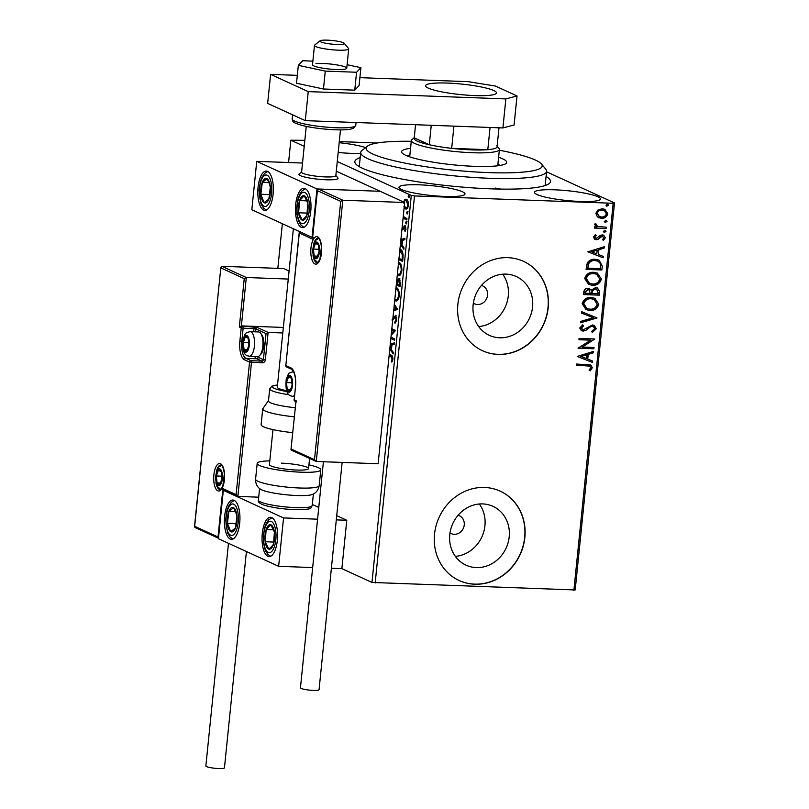 <?xml version="1.0" encoding="UTF-8"?>
<svg xmlns="http://www.w3.org/2000/svg" width="809" height="809" viewBox="0 0 809 809"><rect width="100%" height="100%" fill="white"/><g stroke="black" fill="none" stroke-linecap="round" stroke-linejoin="round"><path stroke-width="1.21" d="M546.075 176.483A98.344 14.572 -174.2 0 1 549.19 183.572A98.344 14.572 -174.2 0 1 490.315 188.821A98.344 14.572 -174.2 0 1 355.717 163.914A98.344 14.572 -174.2 0 1 360.187 157.603M473.346 303.142A9.829 8.919 114.6 0 0 474.468 303.769A9.829 8.919 114.6 0 0 477.583 304.497A9.829 8.919 114.6 0 0 487.271 296.883A9.829 8.919 114.6 0 0 482.66 285.89A9.829 8.919 114.6 0 0 481.456 285.446M449.996 532.939A9.829 8.919 114.6 0 0 451.119 533.566A9.829 8.919 114.6 0 0 454.233 534.294A9.829 8.919 114.6 0 0 463.931 526.679A9.829 8.919 114.6 0 0 459.32 515.687A9.829 8.919 114.6 0 0 458.106 515.242M476.258 567.584A32.35 29.346 114.6 0 0 508.153 542.526A32.35 29.346 114.6 0 0 492.974 506.343A32.35 29.346 114.6 0 0 482.73 503.916A32.35 29.346 114.6 0 0 450.835 528.975A32.35 29.346 114.6 0 0 466.014 565.157A32.35 29.346 114.6 0 0 476.258 567.584M455.356 556.38A32.35 29.346 114.6 0 0 481.901 536.852A32.35 29.346 114.6 0 0 479.363 503.997M499.608 337.788A32.35 29.346 114.6 0 0 531.493 312.729A32.35 29.346 114.6 0 0 516.324 276.547A32.35 29.346 114.6 0 0 506.07 274.12A32.35 29.346 114.6 0 0 474.185 299.178A32.35 29.346 114.6 0 0 489.354 335.361A32.35 29.346 114.6 0 0 499.608 337.788M478.695 326.583A32.35 29.346 114.6 0 0 505.241 307.056A32.35 29.346 114.6 0 0 502.702 274.2M498.111 354.423A49.167 44.596 114.6 0 0 546.581 316.329A49.167 44.596 114.6 0 0 523.514 261.347A49.167 44.596 114.6 0 0 507.941 257.666A49.167 44.596 114.6 0 0 459.472 295.75A49.167 44.596 114.6 0 0 482.538 350.742A49.167 44.596 114.6 0 0 498.111 354.423M482.447 350.691A49.167 44.596 114.6 0 0 497.919 354.332A49.167 44.596 114.6 0 0 546.378 316.299A49.167 44.596 114.6 0 0 523.423 261.297M474.772 584.219A49.167 44.596 114.6 0 0 523.241 546.126A49.167 44.596 114.6 0 0 500.174 491.144A49.167 44.596 114.6 0 0 484.601 487.463A49.167 44.596 114.6 0 0 436.132 525.547A49.167 44.596 114.6 0 0 459.199 580.538A49.167 44.596 114.6 0 0 474.772 584.219M459.097 580.488A49.167 44.596 114.6 0 0 474.58 584.128A49.167 44.596 114.6 0 0 523.039 546.095A49.167 44.596 114.6 0 0 500.083 491.093M444.687 196.456A33.189 4.915 5.8 0 0 465.003 193.988A33.189 4.915 5.8 0 0 419.284 184.816A33.189 4.915 5.8 0 0 398.968 187.283A33.189 4.915 5.8 0 0 444.687 196.456M338.192 152.476A33.189 4.915 5.8 0 0 350.59 153.326A33.189 4.915 5.8 0 0 360.622 153.346M365.638 147.582A33.189 4.915 5.8 0 0 339.183 142.697M580.164 201.461A33.189 4.915 5.8 0 0 600.48 198.994A33.189 4.915 5.8 0 0 554.762 189.822A33.189 4.915 5.8 0 0 534.446 192.289A33.189 4.915 5.8 0 0 580.164 201.461M500.71 189.094A93.419 13.844 5.8 0 0 495.472 188.103M546.56 171.791L614.506 202.938L575.189 589.963L371.978 582.45L341.863 568.646L346.778 520.268L336.726 515.657M403.428 202.948L404.581 199.803L406.421 199.317C407.787 199.914 408.454 201.886 408.414 205.233C407.797 208.317 406.806 209.531 405.451 208.874L403.873 206.821M405.835 199.176L406.421 199.317M406.027 209.015L404.217 206.841M403.256 216.357L406.957 218.652L406.826 219.957L403.064 218.228M402.033 228.421L404.854 225.873L405.966 229.25L405.046 231.637L404.753 227.187L402.811 229.716L401.891 229.726M402.134 228.482L403.499 228.401L404.975 225.994L404.075 225.954L404.854 225.873M405.835 227.349L404.257 227.278M399.899 249.334L400.465 249.526C402.386 250.203 403.236 252.853 403.013 257.484L402.619 261.418L398.847 259.689M396.835 279.611L396.986 280.268L398.938 278.367L400.404 283.211L400.061 286.598L396.289 284.879M394.317 304.346L397.745 309.392L393.659 310.767M393.811 309.351L396.167 308.553L394.175 305.772M390.98 337.191L394.741 338.92L394.61 340.225L390.848 338.496M391.354 333.51L393.801 330.982L391.708 330.032M391.839 328.727L395.601 330.456L391.172 335.3M389.24 354.342L390.858 355.09C392.112 355.111 392.78 356.496 392.85 359.236L391.768 362.088L391.334 361.198L392.183 358.943L390.666 356.354L389.109 355.647M371.978 582.45L411.285 195.424L337.272 161.497M304.224 146.338L290.846 140.21L288.58 162.528M282.361 223.719L277.831 268.366M390.272 344.199L394.347 342.824L394.205 344.24L391.91 345.018L391.435 349.771L393.366 352.481L393.225 353.897L389.776 349.073M392.962 317.715L395.399 315.813L396.825 320.212L394.994 323.357L394.772 322.144L396.137 320L395.257 317.118L392.203 320.465M396.572 317.522L394.57 317.249M396.026 287.529L396.501 287.691C398.382 288.469 399.322 291.169 399.302 295.77C398.443 299.997 397.077 301.656 395.207 300.736L394.711 300.442M396.016 300.938L394.792 299.643M398.584 262.349L399.049 262.51C400.94 263.289 401.881 265.989 401.861 270.59C401.001 274.817 399.636 276.476 397.765 275.556L397.27 275.262M398.574 275.758L397.35 274.463M400.9 239.565L404.975 238.19L404.834 239.606L402.538 240.384L402.063 245.137L403.994 247.847L403.853 249.263L400.404 244.439M406.189 223.881L405.501 222.536L406.169 221.696L406.078 223.901M407.2 213.889L406.522 212.545L407.18 211.715L407.615 213.05L406.957 213.879L407.615 213.05M407.857 213.92L407.423 212.575L406.522 212.545L407.18 211.715M408.848 197.608L408.171 196.263L408.828 195.434L408.747 197.629M290.846 140.21L304.831 140.331M339.295 141.605L377.206 143.011M597.396 216.893L595.839 213.313L598.094 209.875L602.331 208.762L604.93 209.349L607.792 213.758C606.78 216.954 604.636 218.47 601.36 218.319L597.396 216.893M606.093 228.512L594.544 228.087L594.676 226.783L596.375 226.844L594.706 224.508L595.202 223.537L596.364 224.204L597.386 226.378L606.224 227.208L606.093 228.512L594.554 227.926M593.422 237.108L595.323 234.65L596.233 235.449L594.848 237.077L596.273 238.392L600.47 235.267L602.301 234.913L603.757 235.237L605.354 237.775L603.514 240.404L602.523 239.616L603.918 237.876L602.22 236.218L598.023 239.343L596.203 239.697L594.817 239.393L593.422 237.108M595.444 238.149L596.273 238.392M602.796 236.309L601.087 236.481M602.28 266.04L601.876 269.973L586.07 269.387L587.314 262.814C589.377 260.134 592.016 258.951 595.232 259.274L599.034 260.083L602.28 266.04L601.876 269.973M599.317 295.154L583.511 294.577L583.764 292.18C584.138 289.602 585.585 288.358 588.072 288.419L591.278 290.138L595.586 287.61L597.517 288.044L599.661 291.776L599.317 295.154L583.532 294.415M597.012 317.947L580.65 322.791L580.791 321.375L593.199 317.704L581.631 313.144L581.772 311.718L597.012 317.947L580.68 322.498M594.008 347.476L593.877 348.78L578.071 348.194L590.722 340.164L578.931 339.729L579.062 338.425L594.868 339.011L582.247 347.041L594.008 347.476M586.838 365.729L576.332 365.344L576.463 364.04L590.782 364.98L592.36 367.731L590.206 370.866L589.063 370.158L590.732 367.691L589.71 366.113L576.342 365.183M573.874 590.307L613.192 203.281L414.491 195.94L375.174 582.965M577.232 356.445L593.614 351.379L593.462 352.795L588.224 354.352L587.739 359.105L592.633 361.036L592.491 362.452L577.232 356.445M596.324 328.707L592.481 332.378L591.784 331.296L594.686 328.737L593.381 326.533L592.249 326.27L590.661 326.644L585.574 330.588L581.428 330.79L579.709 327.999L582.723 324.834L583.592 325.885L581.337 328.08L583.158 329.86L592.41 324.975L594.211 325.38L596.324 328.707L592.107 332.206M582.106 329.566L583.158 329.86M589.903 310.494L586.09 309.635L582.177 303.759C583.602 299.31 586.596 297.216 591.146 297.469L594.888 298.299L598.802 304.265C597.366 308.644 594.393 310.727 589.903 310.494L585.898 309.544M592.461 285.314L588.649 284.455L584.735 278.579C586.161 274.13 589.154 272.036 593.705 272.289L597.446 273.118L601.36 279.085C599.924 283.463 596.951 285.547 592.461 285.314L588.456 284.363M587.86 251.811L604.242 246.745L604.09 248.161L598.852 249.718L598.367 254.471L603.261 256.402L603.12 257.818L587.86 251.811L603.12 257.818M604.404 230.252L605.607 231.384L604.181 232.426L603.352 231.465L604.778 230.423L605.981 231.556L603.989 232.466M604.778 230.423L605.324 230.545M605.415 220.27L606.619 221.403L605.193 222.435L604.363 221.474L605.789 220.442L607.003 221.575L605.001 222.485M605.789 220.442L606.335 220.554M607.074 203.989L608.277 205.122L606.851 206.153L606.022 205.193L607.448 204.161L608.651 205.294L606.659 206.204M607.448 204.161L607.994 204.273M411.285 195.424L414.491 195.94M613.192 203.281L614.506 202.938M590.58 364.889L592.36 367.731M591.976 367.559L589.832 370.694M589.518 366.032L586.464 365.557M593.209 351.5L593.462 352.795M593.088 352.623L588.224 354.352M587.85 354.18L587.739 359.105M592.249 360.885L592.491 362.452M592.107 362.28L577.232 356.415M586.545 354.848L580.68 356.304L586.181 358.488L586.545 354.848L581.054 356.476M593.614 347.455L593.877 348.78M593.503 348.608L578.081 348.032M578.951 339.568L590.722 340.164M594.463 339.133L582.247 347.041M593.189 326.462L592.249 326.27M591.875 326.098L590.661 326.644M590.277 326.472L585.574 330.588M585.19 330.416L583.097 331.164M582.723 330.992L581.246 330.699M582.561 324.915L583.592 325.885M583.218 325.714L581.337 328.08M580.953 327.908L582.783 329.688M594.018 325.299L595.95 328.535M581.631 313.113L593.199 317.704M594.696 298.218L598.802 304.265M598.427 304.093C596.981 308.472 594.018 310.555 589.528 310.322M593.927 299.391L590.641 298.602C587.031 298.4 584.624 300.068 583.431 303.587L586.747 308.411M591.015 298.774C587.405 298.572 584.998 300.24 583.805 303.759L586.929 308.502L590.024 309.19C593.614 309.392 596 307.744 597.173 304.255L594.119 299.472L590.641 298.602M589.609 288.732L591.278 290.138M597.335 287.964L599.661 291.776M599.287 291.604L598.943 294.982M596.435 289.106L595.08 288.742L592.046 290.684L591.581 293.404L597.831 293.798L597.982 292.302L596.627 289.187L595.454 288.914L592.421 290.856L591.955 293.576M588.992 289.925L587.597 289.551L585.028 291.806L584.897 293.161L590.337 293.515L589.174 289.996L587.971 289.723L585.403 291.978L585.271 293.333M597.254 273.038L601.36 279.085M600.986 278.913C599.54 283.292 596.577 285.375 592.087 285.142M596.486 274.211L593.199 273.422C589.589 273.22 587.182 274.888 585.989 278.407L589.306 283.231M593.573 273.594C589.963 273.391 587.556 275.06 586.363 278.579L589.488 283.322L592.582 284.01C596.172 284.212 598.559 282.563 599.732 279.075L596.678 274.291L593.199 273.422M601.502 269.802L586.09 269.235M598.852 260.002L601.906 265.868M597.932 261.135L594.726 260.397C592.077 260.134 589.963 261.125 588.365 263.39L587.83 268.153L600.389 268.608L600.48 263.714L598.124 261.216L595.1 260.569C592.461 260.306 590.337 261.307 588.74 263.562L587.83 268.153M603.838 246.866L604.09 248.161M603.716 247.989L598.852 249.718M598.478 249.546L598.367 254.471M602.877 256.251L602.735 257.646M597.173 250.214L591.308 251.67L596.809 253.854L597.173 250.214L591.682 251.842M595.222 234.721L596.233 235.449M595.859 235.277L594.848 237.077M594.473 236.906L595.899 238.22M603.575 235.156L605.354 237.775M604.98 237.603L603.14 240.233M602.614 236.218L601.845 236.046M600.713 236.309L599.762 237.826M599.378 237.654L598.023 239.343M597.649 239.171L596.203 239.697M595.829 239.525L594.635 239.302M595.171 223.567L596.364 224.204M595.99 224.032L596.102 224.781M595.717 224.599L597.204 226.287M605.83 227.198L605.719 228.34M604.748 209.258L607.792 213.758M607.417 213.586C606.406 216.772 604.262 218.299 600.986 218.147L601.36 218.319M600.986 218.147L598.518 217.631M604.121 210.471L601.835 209.895C599.388 209.743 597.74 210.846 596.88 213.192L599.216 216.458M602.209 210.067C599.762 209.925 598.114 211.018 597.254 213.374L599.408 216.539L601.502 217.014C603.939 217.166 605.567 216.064 606.376 213.707L604.313 210.552L601.835 209.895M392.769 357.254L389.139 355.282M392.264 361.299L391.334 361.198M392.234 361.229L392.901 359.793M392.78 359.783L392.001 359.752M392.881 358.974L392.183 358.943M390.231 344.553L394.307 343.178M393.336 352.815L389.877 347.991M391.89 345.291L390.12 345.625M391.516 348.932L390.808 348.901L391.182 345.261M389.918 347.658L390.808 348.901M394.65 339.861L390.889 338.132M391.243 334.592L394.701 331.023L393.801 330.982M394.701 331.023L391.748 329.668M395.783 322.801L394.772 322.144M395.672 322.174L396.602 321.345M396.835 320.02L396.137 320M396.157 317.148L395.47 317.28L396.157 317.148M392.143 319.393L392.83 318.989M393.073 318.999L393.892 317.694L392.992 317.664M393.892 317.694L396.299 315.854M393.771 309.705L396.167 308.553M397.067 308.593L394.276 304.69M398.675 290.471L397.27 289.025L395.702 288.823M394.843 299.128L396.895 299.633L398.807 298.167M397.27 289.025L395.894 288.853M399.322 295.538L398.625 295.507C398.645 291.776 397.886 289.612 396.359 288.995M395.338 299.431C396.825 300.179 397.927 298.875 398.625 295.507M400.091 286.234L396.329 284.515M397.725 280.288L396.986 280.268M397.886 280.298L399.838 278.397M400.182 280.147L399.211 279.681M399.707 279.702L398.807 279.661L397.421 281.168L397.229 280.278M397.158 282.917L396.491 282.897M397.098 283.585L396.43 283.554M397.421 281.168L397.067 283.868L399.515 284.99L398.544 279.601L399.444 279.631M400.374 283.524L399.666 283.504M400.222 285.011L399.515 284.99M401.234 265.281L399.828 263.845L398.25 263.643M397.401 273.948L399.454 274.453L401.365 272.987M399.828 263.845L398.443 263.663M401.881 270.358L401.183 270.327C401.203 266.596 400.445 264.432 398.918 263.815M397.897 274.251C399.383 274.999 400.485 273.695 401.183 270.327M402.649 261.054L398.888 259.335M402.7 252.408L401.234 250.861L399.606 250.638M398.979 258.395L402.073 259.81L402.397 254.845L399.767 250.659M402.781 259.831L402.073 259.81M401.234 250.861L400.334 250.83M403.125 254.875L402.397 254.845M400.859 239.919L404.935 238.544M403.964 248.181L400.506 243.357M402.518 240.657L400.748 240.991M402.144 244.298L401.436 244.267L401.81 240.627M400.546 243.024L401.436 244.267M404.975 225.994L405.764 225.903M405.602 230.777L404.672 230.686M405.976 229.149L405.36 229.129M402.771 229.746L402.022 228.472M406.846 223.901L406.411 222.566L405.501 222.536M406.411 222.566L407.069 221.727M406.866 219.593L403.104 217.864M407.423 212.575L408.08 211.746M404.712 201.178L405.481 199.833L404.581 199.803M405.481 199.833L406.29 199.267M407.999 201.39L406.29 200.622C405.269 200.106 404.52 200.966 404.015 203.221M404.318 205.891L405.582 207.569L407.999 207.134M407.19 200.662L406.29 200.622L407.817 204.96L408.434 204.98M405.582 207.569C406.593 208.095 407.342 207.225 407.817 204.96M409.516 197.639L409.071 196.294L408.171 196.263M409.071 196.294L409.738 195.465M335.856 175.452L337.859 177.859A19.669 2.912 -174.2 0 1 338.041 178.314A19.669 2.912 -174.2 0 1 325.997 179.77A19.669 2.912 -174.2 0 1 298.905 174.34A19.669 2.912 -174.2 0 1 299.168 173.925L301.615 171.973M310.747 211.422A19.669 7.756 92.1 0 1 302.495 227.622A19.669 7.756 92.1 0 1 295.7 204.515A19.669 7.756 92.1 0 1 303.951 188.315A19.669 7.756 92.1 0 1 310.747 211.422M258.061 187.263A19.669 7.756 -87.9 0 0 264.856 210.37A19.669 7.756 -87.9 0 0 273.108 194.17A19.669 7.756 -87.9 0 0 266.313 171.063A19.669 7.756 -87.9 0 0 258.061 187.263M256.746 161.355L316.976 188.952L312.062 237.33L251.832 209.733L256.746 161.355L302.526 163.044M316.976 188.952L380.19 191.298L336.291 171.174M224.639 516.243A19.669 7.756 92.1 0 1 232.891 500.033A19.669 7.756 92.1 0 1 239.697 523.14A19.669 7.756 92.1 0 1 231.445 539.34A19.669 7.756 92.1 0 1 224.639 516.243M277.335 540.392A19.669 7.756 -87.9 0 0 270.53 517.285A19.669 7.756 -87.9 0 0 262.278 533.495A19.669 7.756 -87.9 0 0 269.084 556.592A19.669 7.756 -87.9 0 0 277.335 540.392M283.554 517.932L278.64 566.31L218.42 538.703L223.335 490.325L283.554 517.932L317.583 519.186M312.325 504.472L318.776 507.435M336.291 519.884L346.778 520.268M278.64 566.31L312.668 567.564M331.387 568.262L341.863 568.646M223.335 490.325L224.447 490.365M344.007 43.089A12.297 1.82 5.8 0 0 331.72 40.45A12.297 1.82 5.8 0 0 320.02 40.814A12.297 1.82 5.8 0 0 320.162 41.542A12.297 1.82 5.8 0 0 334.269 44.333A12.297 1.82 5.8 0 0 344.199 43.271A12.297 1.82 5.8 0 0 344.007 43.089M344.199 43.271L348.558 48.489A17.211 2.548 -174.2 0 1 348.709 48.894A17.211 2.548 -174.2 0 1 333.379 49.875A17.211 2.548 -174.2 0 1 314.903 46.062A17.211 2.548 -174.2 0 1 314.468 45.415A17.211 2.548 -174.2 0 1 314.701 45.051L320.02 40.814M306.247 126.386L301.595 172.165A17.211 2.548 5.8 0 0 302.02 172.813A17.211 2.548 5.8 0 0 320.506 176.625A17.211 2.548 5.8 0 0 335.836 175.644L340.488 129.865M338.041 178.314A19.669 2.912 -174.2 0 1 320.516 179.436A19.669 2.912 -174.2 0 1 299.391 175.078A19.669 2.912 -174.2 0 1 298.905 174.34M283.352 327.443L241.395 325.885L246.31 277.507L244.247 278.65L220.908 267.951L221.848 266.292L246.31 277.507L288.267 279.065M221.848 266.292L283.716 268.578L289.086 271.045M195.313 527.539L194.494 526.77L220.857 267.273L194.666 526.295L218.005 536.994L222.92 488.616L236.086 494.653L237.866 496.413L258.698 497.181M236.086 494.653L249.556 362.098L244.47 359.762A16.231 6.391 92.1 0 1 239.889 340.953L241.213 327.898L239.333 327.028L241.395 325.885L257.393 327.514L268.123 332.428L282.796 332.974M218.005 536.994L218.491 537.985M222.92 488.616L224.69 490.375M224.184 490.244L237.866 496.413L251.478 362.402A1.476 0.576 92.1 0 0 251.053 360.693L261.894 361.097L256.817 358.771L245.976 358.367L251.053 360.693A1.476 1.335 114.6 0 0 249.556 362.098L262.308 362.806A2.953 2.68 114.6 0 0 265.322 360.005L268.123 332.428L266.05 333.571L255.887 328.909L255.593 331.852M291.786 450.249L291.149 449.005L314.489 459.704L316.258 461.464L378.127 463.749L404.662 202.513L380.19 191.298L318.331 189.003L342.794 200.217L404.662 202.513M291.361 450.158L316.258 461.464L342.794 200.217L340.72 201.36L317.391 190.671L317.33 189.994L312.426 238.372L312.476 239.049L313.417 237.381M318.331 189.003L317.391 190.671L312.476 239.049L299.3 233.002L285.84 365.567L290.916 367.893A16.231 6.391 92.1 0 1 295.507 386.702L294.183 399.767L296.064 400.627L290.977 449.491L296.064 400.627L296.701 401.871M300.24 231.344L299.3 233.002L299.249 232.325L285.85 365.385M288.56 391.111A7.372 2.902 -87.9 0 0 290.067 390.787A7.372 2.902 -87.9 0 0 292.12 385.155A7.372 2.902 -87.9 0 0 291.341 378.218A7.372 2.902 -87.9 0 0 288.52 376.923A7.372 2.902 -87.9 0 0 286.477 382.566A7.372 2.902 -87.9 0 0 287.246 389.493A7.372 2.902 -87.9 0 0 288.56 391.111M288.965 390.15L290.067 390.787L292.12 385.155L291.341 378.218L288.52 376.923L286.477 382.566L287.246 389.493L288.965 390.15M291.412 377.034L288.52 376.923M292.12 382.768L286.477 382.566M290.694 389.625L287.246 389.493M245.36 351.055A7.372 2.902 -87.9 0 0 246.866 350.732A7.372 2.902 -87.9 0 0 248.919 345.099A7.372 2.902 -87.9 0 0 248.141 338.162A7.372 2.902 -87.9 0 0 245.319 336.868A7.372 2.902 -87.9 0 0 243.276 342.51A7.372 2.902 -87.9 0 0 244.045 349.437A7.372 2.902 -87.9 0 0 245.36 351.055M245.764 350.095L246.866 350.732L248.919 345.099L248.141 338.162L245.319 336.868L243.276 342.51L244.045 349.437L245.764 350.095M260.599 333.227L261.792 334.784A10.618 4.187 92.1 0 1 263.825 344.462A10.618 4.187 92.1 0 1 261.085 353.958L259.77 355.424A12.297 4.844 -87.9 0 0 262.945 344.422A12.297 4.844 -87.9 0 0 260.599 333.227A12.297 4.844 -87.9 0 0 259.335 332.155A12.297 4.844 -87.9 0 0 258.567 331.963L250.163 331.65A12.297 4.844 92.1 0 1 250.942 331.842A12.297 4.844 92.1 0 1 254.501 345.109A12.297 4.844 92.1 0 1 249.253 356.223L247.23 355.738C243.6 354.413 242.184 349.003 243.003 339.517C245.865 332.57 244.49 333.227 250.163 331.65M249.253 356.223L257.656 356.526A12.297 4.844 -87.9 0 0 259.77 355.424M248.211 336.979L245.319 336.868M248.919 342.713L243.276 342.51M247.493 349.569L244.045 349.437M218.41 484.52A7.372 2.902 -87.9 0 0 219.917 484.197A7.372 2.902 -87.9 0 0 221.969 478.564A7.372 2.902 -87.9 0 0 221.201 471.627A7.372 2.902 -87.9 0 0 218.369 470.332A7.372 2.902 -87.9 0 0 216.327 475.975A7.372 2.902 -87.9 0 0 217.095 482.902A7.372 2.902 -87.9 0 0 218.41 484.52M218.814 483.56L219.917 484.197L221.969 478.564L221.201 471.627L218.369 470.332L216.327 475.975L217.095 482.902L218.814 483.56M221.262 470.444L218.369 470.332M221.969 476.177L216.327 475.975M220.544 483.034L217.095 482.902M315.51 257.646A7.372 2.902 -87.9 0 0 317.017 257.323A7.372 2.902 -87.9 0 0 319.07 251.69A7.372 2.902 -87.9 0 0 318.291 244.753A7.372 2.902 -87.9 0 0 315.47 243.458A7.372 2.902 -87.9 0 0 313.427 249.101A7.372 2.902 -87.9 0 0 314.195 256.028A7.372 2.902 -87.9 0 0 315.51 257.646M315.914 256.686L317.017 257.323L319.07 251.69L318.291 244.753L315.47 243.458L313.427 249.101L314.195 256.028L315.914 256.686M318.362 243.57L315.47 243.458M319.07 249.303L313.427 249.101M317.644 256.16L314.195 256.028M269.185 181.772A12.297 4.844 -87.9 0 0 267.071 178.759A12.297 4.844 -87.9 0 0 262.318 182.298A12.297 4.844 -87.9 0 0 260.832 194.251A12.297 4.844 -87.9 0 0 264.098 202.675A12.297 4.844 -87.9 0 0 268.851 199.135A12.297 4.844 -87.9 0 0 270.337 187.182A12.297 4.844 -87.9 0 0 269.185 181.772M269.003 182.986L267.071 178.759L262.318 182.298L260.832 194.251L264.098 202.675L268.851 199.135L270.337 187.182L269.003 182.986M268.831 182.541L262.318 182.298M269.7 194.585L260.832 194.251M235.773 510.742A12.297 4.844 -87.9 0 0 233.659 507.728A12.297 4.844 -87.9 0 0 228.907 511.268A12.297 4.844 -87.9 0 0 227.42 523.231A12.297 4.844 -87.9 0 0 230.686 531.644A12.297 4.844 -87.9 0 0 235.439 528.105A12.297 4.844 -87.9 0 0 236.926 516.152A12.297 4.844 -87.9 0 0 235.773 510.742M235.591 511.955L233.659 507.728L228.907 511.268L227.42 523.231L230.686 531.644L235.439 528.105L236.926 516.152L235.591 511.955M235.419 511.51L228.907 511.268M236.289 523.554L227.42 523.231M271.349 548.249A12.297 4.844 -87.9 0 0 273.452 544.326A12.297 4.844 -87.9 0 0 274.423 532.13A12.297 4.844 -87.9 0 0 270.772 524.748A12.297 4.844 -87.9 0 0 266.161 529.561A12.297 4.844 -87.9 0 0 265.2 541.747A12.297 4.844 -87.9 0 0 268.841 549.139A12.297 4.844 -87.9 0 0 271.349 548.249M271.45 546.742L273.452 544.326L274.423 532.13L270.772 524.748L266.161 529.561L265.2 541.747L268.841 549.139L271.45 546.742M273.533 529.834L266.161 529.561M273.806 542.07L265.2 541.747M304.771 219.279A12.297 4.844 -87.9 0 0 306.864 215.356A12.297 4.844 -87.9 0 0 307.835 203.16A12.297 4.844 -87.9 0 0 304.194 195.778A12.297 4.844 -87.9 0 0 299.583 200.581A12.297 4.844 -87.9 0 0 298.612 212.777A12.297 4.844 -87.9 0 0 302.253 220.169A12.297 4.844 -87.9 0 0 304.771 219.279M304.862 217.773L306.864 215.356L307.835 203.16L304.194 195.778L299.583 200.581L298.612 212.777L302.253 220.169L304.862 217.773M306.945 200.854L299.583 200.581M307.228 213.101L298.612 212.777M319.181 485.633C318.331 490.072 316.076 493.015 312.405 494.451A27.041 4.005 -174.2 0 1 296.883 495.523A27.041 4.005 -174.2 0 1 260.437 489.172C257.141 487.028 255.523 483.691 255.583 479.171A31.956 4.733 5.8 0 0 299.613 488.009A31.956 4.733 5.8 0 0 319.181 485.633L320.789 469.827A31.956 4.733 -174.2 0 1 301.221 472.203A31.956 4.733 -174.2 0 1 257.191 463.365A31.956 4.733 -174.2 0 1 269.802 460.887M281.461 463.142A19.669 2.912 -174.2 0 1 308.553 468.583A19.669 2.912 -174.2 0 1 296.519 470.039A19.669 2.912 -174.2 0 1 269.417 464.609L272.977 429.619M308.937 464.872A31.956 4.733 -174.2 0 1 320.789 469.827M288.823 394.691A27.041 4.005 -174.2 0 1 278.468 392.78A27.041 4.005 -174.2 0 1 269.7 388.876L268.467 400.971A27.041 4.005 5.8 0 0 277.234 404.874A27.041 4.005 5.8 0 0 295.224 407.716M293.374 228.775L277.285 387.198A19.669 2.912 5.8 0 0 283.656 390.039A19.669 2.912 5.8 0 0 286.497 390.646M294.294 416.817A31.956 4.733 -174.2 0 1 273.088 413.47A31.956 4.733 -174.2 0 1 262.733 408.848L261.125 424.664A31.956 4.733 5.8 0 0 271.48 429.276A31.956 4.733 5.8 0 0 292.686 432.623M246.421 551.536L224.447 767.852A9.344 1.385 -174.2 0 1 218.723 768.55A9.344 1.385 -174.2 0 1 205.86 765.971L228.472 543.314M342.136 462.424L319.049 689.703A9.344 1.385 -174.2 0 1 311.505 690.299A9.344 1.385 -174.2 0 1 301.17 688.439A9.344 1.385 -174.2 0 1 300.452 687.812L323.418 461.727M314.468 45.415L312.507 64.76A17.211 2.548 5.8 0 0 324.015 68.371A17.211 2.548 5.8 0 0 343.238 69.412A17.211 2.548 5.8 0 0 346.748 68.239A17.211 2.548 5.8 0 0 335.239 64.639A17.211 2.548 5.8 0 0 316.016 63.598M312.871 61.13L302.687 60.746L298.339 65.347L296.519 83.246L323.458 89L354.747 90.163L359.095 85.562L360.915 67.663L347.112 64.71M298.339 65.347L325.279 71.101L323.458 89M325.279 71.101L356.567 72.254L354.747 90.163M356.567 72.254L360.915 67.663M474.671 95.583A35.647 5.279 5.8 0 0 496.493 92.934A35.647 5.279 5.8 0 0 447.387 83.074A35.647 5.279 5.8 0 0 425.564 85.724A35.647 5.279 5.8 0 0 474.671 95.583M297.328 75.348L270.6 74.357L308.239 91.609L505.858 98.92L517.032 95.968L495.351 86.027L468.219 81.669L359.904 77.664M517.032 95.968L514.079 124.99L502.915 127.943L505.858 98.92M270.6 74.357L267.658 103.39L305.296 120.642L502.915 127.943M308.239 91.609L305.296 120.642M411.265 141.292A88.505 13.116 5.8 0 0 367.286 146.257A88.505 13.116 5.8 0 0 366.083 148.35A88.505 13.116 5.8 0 0 454.415 170.264A88.505 13.116 5.8 0 0 542.212 165.764A88.505 13.116 5.8 0 0 541.403 163.944A88.505 13.116 5.8 0 0 499.325 150.231M541.403 163.944L545.762 169.172A93.419 13.844 -174.2 0 1 546.611 171.083A93.419 13.844 -174.2 0 1 546.601 171.336A93.419 13.844 -174.2 0 1 453.101 175.745A93.419 13.844 -174.2 0 1 360.703 152.709A93.419 13.844 -174.2 0 1 360.713 152.456A93.419 13.844 -174.2 0 1 361.967 150.504L367.286 146.257M500.316 165.41A52.858 7.827 5.8 0 0 497.869 164.53M409.819 155.581A52.858 7.827 5.8 0 0 407.251 155.965M498.607 157.27A52.858 7.827 -174.2 0 1 506.737 162.255A52.858 7.827 -174.2 0 1 506.737 162.397A52.858 7.827 -174.2 0 1 453.829 164.894A52.858 7.827 -174.2 0 1 401.557 151.859A52.858 7.827 -174.2 0 1 401.557 151.718A52.858 7.827 -174.2 0 1 410.557 148.33M497.131 146.156L499.001 148.411A44.252 6.553 -174.2 0 1 499.406 149.432A44.252 6.553 -174.2 0 1 472.314 152.729A44.252 6.553 -174.2 0 1 411.346 140.493A44.252 6.553 -174.2 0 1 411.943 139.563L414.238 137.742M431.258 125.294L429.286 144.74L414.228 137.843A41.795 6.189 5.8 0 0 429.286 144.74A41.795 6.189 5.8 0 0 451.675 148.35A41.795 6.189 5.8 0 0 471.617 149.877A41.795 6.189 5.8 0 0 487.797 149.685A41.795 6.189 5.8 0 0 497.019 147.248A41.795 6.189 5.8 0 0 496.827 145.802M453.93 126.133L451.675 148.35L487.797 149.685L490.062 127.468M414.228 137.843L415.563 124.717M497.019 147.248L498.991 127.802M391.566 356.395L390.666 356.354M402.922 258.435L402.215 258.405M404.136 227.329L403.226 227.299M217.773 490.81A13.763 5.43 92.1 0 1 213.879 474.853A13.763 5.43 92.1 0 1 220.523 463.719A13.763 5.43 92.1 0 1 224.417 479.676A13.763 5.43 92.1 0 1 217.773 490.81M215.932 482.447A12.297 4.844 -87.9 0 0 219.269 489.415A12.297 4.844 -87.9 0 0 220.048 489.597C219.896 490.648 220.837 489.475 222.839 486.067L224.356 473.528C222.536 463.152 221.079 465.671 221.262 465.114L220.958 465.033A12.297 4.844 -87.9 0 0 216.327 471.859M239.333 327.028L244.247 278.65M242.69 341.297L241.8 341.267A14.754 5.815 -87.9 0 0 245.976 358.367A1.476 1.335 114.6 0 0 244.47 359.762M257.211 356.516A13.278 5.228 -87.9 0 0 258.314 357.366A1.476 1.335 -65.4 0 1 256.817 358.771A14.754 5.815 92.1 0 1 254.623 356.415M253.652 331.781L253.965 328.606L243.135 328.201L241.8 341.267L239.889 340.953M258.314 357.366L263.4 359.692L266.05 333.571M242.71 326.492A1.476 1.335 114.6 0 0 241.213 327.898L243.135 328.201A1.476 0.576 -87.9 0 0 242.71 326.492M253.551 326.897A1.476 0.576 92.1 0 1 253.965 328.606L255.887 328.909A1.476 1.335 114.6 0 1 257.393 327.514M265.322 360.005L263.4 359.692A1.476 1.335 -65.4 0 1 261.894 361.097A1.476 0.576 -87.9 0 1 262.308 362.806M317.624 236.845A13.763 5.43 92.1 0 1 321.517 252.812A13.763 5.43 92.1 0 1 314.873 263.936A13.763 5.43 92.1 0 1 310.98 247.979A13.763 5.43 92.1 0 1 317.624 236.845M313.032 255.573A12.297 4.844 -87.9 0 0 316.37 262.541A12.297 4.844 -87.9 0 0 317.148 262.723C316.997 263.785 317.937 262.601 319.939 259.193L321.456 246.654C319.636 236.289 318.18 238.797 318.362 238.24L318.058 238.159A12.297 4.844 -87.9 0 0 313.427 244.996M314.489 459.704L340.72 201.36M294.921 401.153A1.476 1.335 -65.4 0 1 294.183 399.767L294.072 399.666A1.476 1.476 0 0 0 294.921 401.153L295.841 401.577M294.193 399.595L295.507 386.702M295.528 386.53L295.396 386.601C296.084 378.218 294.84 372.443 291.655 369.278A1.476 1.335 -65.4 0 1 290.916 367.893M285.84 365.567L285.729 365.466A1.476 1.476 0 0 0 286.578 366.952A1.476 1.335 -65.4 0 1 285.84 365.567M288.459 392.082A8.363 3.297 -87.9 0 0 292.494 385.327A8.363 3.297 -87.9 0 0 290.128 375.629A8.363 3.297 -87.9 0 0 286.093 382.394A8.363 3.297 -87.9 0 0 288.459 392.082M294.516 395.227A12.297 4.844 92.1 0 1 292.453 396.279L290.431 395.793C286.801 394.468 285.385 389.058 286.204 379.573C289.066 372.625 287.691 373.283 293.364 371.705A12.297 4.844 92.1 0 1 293.647 371.736M245.258 352.026A8.363 3.297 -87.9 0 0 249.293 345.271A8.363 3.297 -87.9 0 0 246.927 335.573A8.363 3.297 -87.9 0 0 242.892 342.338A8.363 3.297 -87.9 0 0 245.258 352.026M218.309 485.491A8.363 3.297 -87.9 0 0 222.344 478.736A8.363 3.297 -87.9 0 0 219.977 469.038A8.363 3.297 -87.9 0 0 215.942 475.803A8.363 3.297 -87.9 0 0 218.309 485.491M315.409 258.617A8.363 3.297 -87.9 0 0 319.444 251.862A8.363 3.297 -87.9 0 0 317.077 242.174A8.363 3.297 -87.9 0 0 313.043 248.929A8.363 3.297 -87.9 0 0 315.409 258.617M270.196 179.264A15.735 6.199 -87.9 0 0 261.408 179.942A15.735 6.199 -87.9 0 0 260.973 202.169A15.735 6.199 -87.9 0 0 269.761 201.492A15.735 6.199 -87.9 0 0 270.196 179.264M236.774 508.234A15.735 6.199 -87.9 0 0 227.986 508.912A15.735 6.199 -87.9 0 0 227.562 531.139A15.735 6.199 -87.9 0 0 236.349 530.471A15.735 6.199 -87.9 0 0 236.774 508.234M271.784 551.414A15.735 6.199 -87.9 0 0 275.707 530.785A15.735 6.199 -87.9 0 0 267.83 522.472A15.735 6.199 -87.9 0 0 263.906 543.102A15.735 6.199 -87.9 0 0 271.784 551.414M305.205 222.445A15.735 6.199 -87.9 0 0 309.129 201.815A15.735 6.199 -87.9 0 0 301.241 193.503A15.735 6.199 -87.9 0 0 297.318 214.122A15.735 6.199 -87.9 0 0 305.205 222.445M312.203 505.605C309.574 508.082 315.409 509.549 294.618 509.65C281.562 509.033 270.964 507.405 262.814 504.745C259.244 503.198 257.768 501.671 258.395 500.144A27.041 4.005 5.8 0 0 295.649 507.617A27.041 4.005 5.8 0 0 312.203 505.605L313.386 493.986M277.507 385.023A24.583 3.64 5.8 0 0 280.359 390.251A24.583 3.64 5.8 0 0 286.801 391.526M355.768 125.365L353.584 128.216C350.277 129.632 344.149 130.148 335.179 129.774C322.022 129.167 310.595 127.62 300.908 125.122C291.533 121.937 293.273 122.169 292.18 118.913A31.956 4.733 5.8 0 0 336.21 127.751A31.956 4.733 5.8 0 0 355.768 125.365L356.061 122.513M395.045 317.067L395.955 317.098M402.275 228.512L403.175 228.553M404.591 227.147L405.491 227.177M308.553 468.583L309.574 458.511M348.709 48.894L346.748 68.239M218.47 538.258L194.878 527.448M286.578 366.952L291.655 369.278M294.405 396.349L292.453 396.279M221.585 465.317L219.057 466.803L216.792 470.454L215.538 477.179L216.296 483.893L217.52 486.674L220.695 489.364M318.685 238.443L316.157 239.929L313.892 243.59L312.638 250.305L313.396 257.019L314.62 259.8L317.795 262.49M267.779 171.478L264.735 173.308L262.015 177.151L260.367 181.59L259.072 190.459L260.923 203.726L263.471 208.034L266.353 210.067M234.367 500.458L231.323 502.278L228.603 506.121L226.955 510.57L225.65 519.429L227.501 532.696L230.049 537.004L232.941 539.037M272.006 517.709L268.608 519.884L266.292 523.271L264.563 527.923L263.299 536.529L263.542 543.132L265.241 550.191L267.698 554.276L270.58 556.289M305.418 188.73L302.02 190.914L299.704 194.291L297.975 198.953L296.711 207.559L296.954 214.163L298.652 221.221L301.12 225.296L303.992 227.319M258.395 500.144L259.578 488.525M255.583 479.171L257.191 463.365M262.733 408.848L268.517 400.495M269.7 388.876L271.945 386.075L277.507 384.953M292.595 114.817L292.18 118.913M546.601 171.336L545.155 185.534M360.713 152.456L359.267 166.654M411.346 140.493L409.688 156.845M499.406 149.432L497.737 165.794"/></g></svg>
